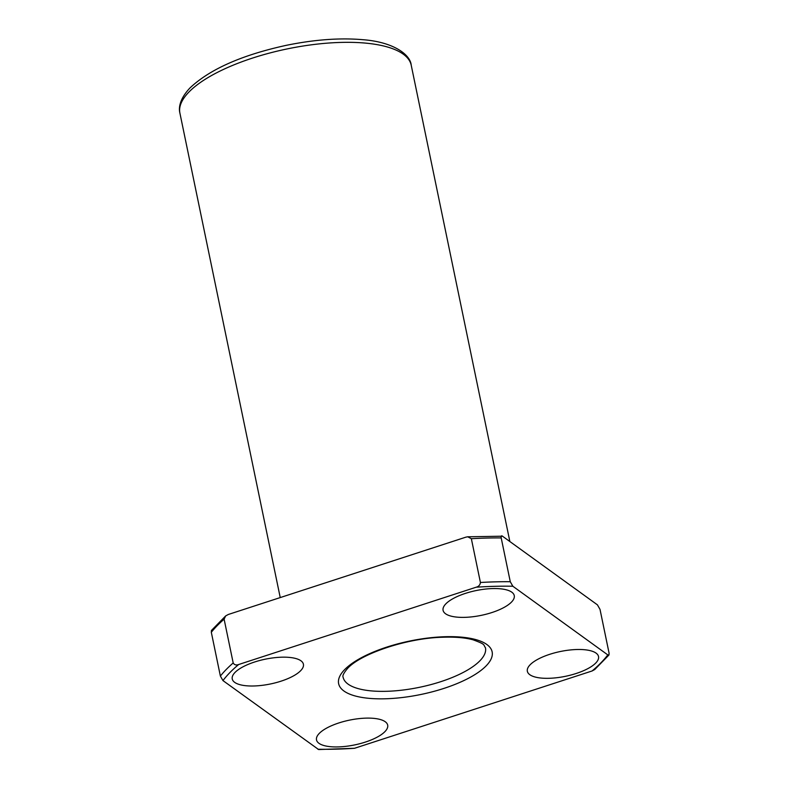 <?xml version="1.0" encoding="UTF-8"?>
<svg xmlns="http://www.w3.org/2000/svg" width="789" height="789" viewBox="0 0 789 789"><rect width="100%" height="100%" fill="white"/><g stroke="black" fill="none" stroke-linecap="round" stroke-linejoin="round"><path stroke-width="1.18" d="M471.349 538.709L467.719 536.786L465.865 537.161L228.317 614.473L225.654 615.933L224.115 619.178L233.189 662.957C234.392 664.92 236.217 665.433 238.672 664.506L476.221 587.194C478.726 586.503 480.126 584.935 480.422 582.489L471.349 538.709A208.957 72.785 -11.7 0 1 501.202 537.93C501.045 535.948 501.479 535.366 502.494 536.204L467.729 536.796M511.459 602.115A36.343 12.654 168.3 0 0 514.25 595.596A36.343 12.654 168.3 0 0 484.584 589.176A36.343 12.654 168.3 0 0 445.874 603.822A36.343 12.654 168.3 0 0 443.083 610.331A36.343 12.654 168.3 0 0 472.749 616.751A36.343 12.654 168.3 0 0 511.459 602.115M480.422 582.489A208.957 72.785 -11.7 0 1 510.276 581.72L512.85 586.247L607.796 654.9L608.97 654.988L609.088 653.174L600.015 609.384L597.431 604.857L502.494 536.204M608.97 654.988L594.748 669.516L592.085 670.975L354.537 748.288L318.638 749.55L222.962 680.591L220.378 676.065L211.314 632.275L211.432 630.46L225.654 615.933M235.033 672.435A36.343 12.654 -11.7 0 1 273.744 657.799A36.343 12.654 -11.7 0 1 303.41 664.22A36.343 12.654 -11.7 0 1 270.39 683.984A36.343 12.654 -11.7 0 1 232.242 678.954A36.343 12.654 -11.7 0 1 235.033 672.435M319.308 733.375A36.343 12.654 -11.7 0 1 358.009 718.74A36.343 12.654 -11.7 0 1 387.685 725.15A36.343 12.654 -11.7 0 1 354.665 744.915A36.343 12.654 -11.7 0 1 316.507 739.895A36.343 12.654 -11.7 0 1 319.308 733.375M530.149 664.752A36.343 12.654 -11.7 0 1 568.849 650.116A36.343 12.654 -11.7 0 1 598.526 656.537A36.343 12.654 -11.7 0 1 565.506 676.301A36.343 12.654 -11.7 0 1 527.348 671.271A36.343 12.654 -11.7 0 1 530.149 664.752M510.276 581.72L501.202 537.93M344.675 669.585A78.358 27.29 -11.7 0 1 476.99 639.938A78.358 27.29 -11.7 0 1 424.472 693.709A78.358 27.29 -11.7 0 1 344.675 669.585M476.221 587.194A205.554 71.602 -11.7 0 1 512.85 586.247M222.962 680.591A205.554 71.602 -11.7 0 1 238.672 664.506M354.537 748.288A205.554 71.602 -11.7 0 1 317.908 749.244M607.796 654.9A205.554 71.602 -11.7 0 1 592.085 670.975M220.378 676.065A208.957 72.785 -11.7 0 1 233.189 662.957M211.314 632.275A208.957 72.785 -11.7 0 1 224.115 619.178M280.233 597.569L179.912 113.152A118.113 41.136 -11.7 0 1 189.005 91.968A118.113 41.136 -11.7 0 1 314.791 44.391A118.113 41.136 -11.7 0 1 411.227 65.25L509.862 541.53M485.472 647.789A72.687 25.317 -11.7 0 1 419.432 687.318A72.687 25.317 -11.7 0 1 343.126 677.268C342.248 675.907 343.757 672.928 347.663 668.342C360.553 653.943 406.335 638.242 441.998 637.265C454.681 636.772 465.046 637.62 473.084 639.82C486.221 644.613 483.036 644.495 485.472 647.789M411.227 65.25C410.398 54.5 393.188 41.925 362.861 39.697C339.911 37.704 314.328 39.598 286.121 45.367C241.937 55.033 209.913 69.195 190.06 87.865C179.517 98.96 178.541 108.004 179.912 113.152"/></g></svg>

